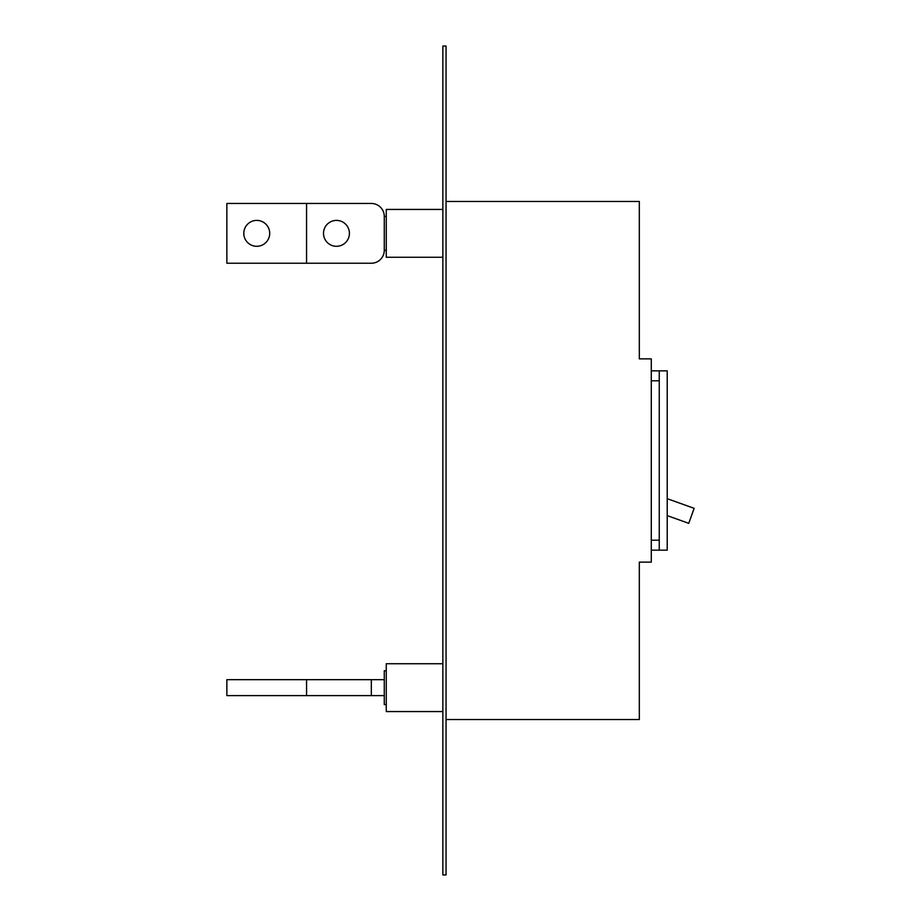 <?xml version="1.0" encoding="UTF-8"?>
<svg xmlns="http://www.w3.org/2000/svg" width="921" height="921" viewBox="0 0 921 921"><rect width="100%" height="100%" fill="white"/><g stroke="black" fill="none" stroke-linecap="round" stroke-linejoin="round"><path stroke-width="1.38" d="M446.052 874.95L446.052 46.05L442.863 46.05L442.863 874.95L446.052 874.95M446.052 201.469L639.324 201.469L639.324 358.879L651.285 358.879L651.285 562.121L639.324 562.121L639.324 719.531L446.052 719.531M651.285 370.841L667.218 370.841L667.218 550.159L651.285 550.159M659.252 370.841L659.252 550.159M667.218 515.61L688.747 523.335L694.135 508.334L667.218 498.675M306.566 679.675L226.865 679.675L226.865 695.62L306.566 695.62L306.566 679.675L371.324 679.675L371.324 695.62L306.566 695.62M442.863 711.565L386.267 711.565L386.267 663.742L442.863 663.742M386.267 670.718L384.276 670.718L384.276 679.675L371.324 679.675M384.276 679.675L384.276 695.62L371.324 695.62M384.276 695.62L384.276 704.588L386.267 704.588M384.276 250.282L384.276 216.412A12.952 12.952 0 0 0 371.324 203.46L306.566 203.46L306.566 263.233L371.324 263.233A12.952 12.952 0 0 0 384.276 250.282L386.267 250.282M269.703 233.347A12.952 12.952 0 0 0 256.752 220.395A12.952 12.952 0 0 0 243.8 233.347A12.952 12.952 0 0 0 256.752 246.298A12.952 12.952 0 0 0 269.703 233.347M306.566 203.46L226.865 203.46L226.865 263.233L306.566 263.233M442.863 209.435L386.267 209.435L386.267 257.258L442.863 257.258M349.416 233.347A12.952 12.952 0 0 0 336.464 220.395A12.952 12.952 0 0 0 323.513 233.347A12.952 12.952 0 0 0 336.464 246.298A12.952 12.952 0 0 0 349.416 233.347M384.276 216.412L386.267 216.412M651.285 380.799L659.252 380.799M651.285 540.201L659.252 540.201"/></g></svg>

